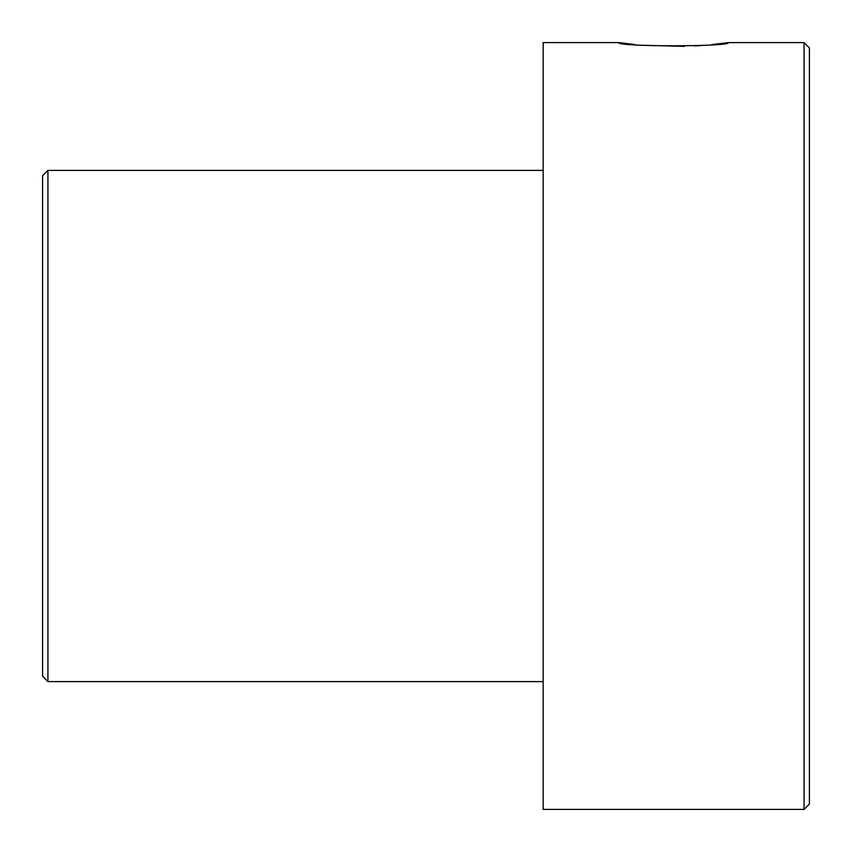 <?xml version="1.0" encoding="UTF-8"?>
<svg xmlns="http://www.w3.org/2000/svg" width="852" height="852" viewBox="0 0 852 852"><rect width="100%" height="100%" fill="white"/><g stroke="black" fill="none" stroke-linecap="round" stroke-linejoin="round"><path stroke-width="1.28" d="M634.9 44.56L618.84 42.6C615.495 46.849 731.751 46.849 728.385 42.6L711.782 44.613M703.912 45.316L694.582 45.944M684.294 46.37L643.122 45.294M47.925 681.6L42.6 676.275L42.6 175.725L47.925 170.4L47.925 681.6L543.15 681.6M804.075 42.6L809.4 47.925L809.4 804.075L804.075 809.4L804.075 42.6L728.385 42.6M618.84 42.6L543.15 42.6L543.15 809.4L804.075 809.4M47.925 170.4L543.15 170.4"/></g></svg>
